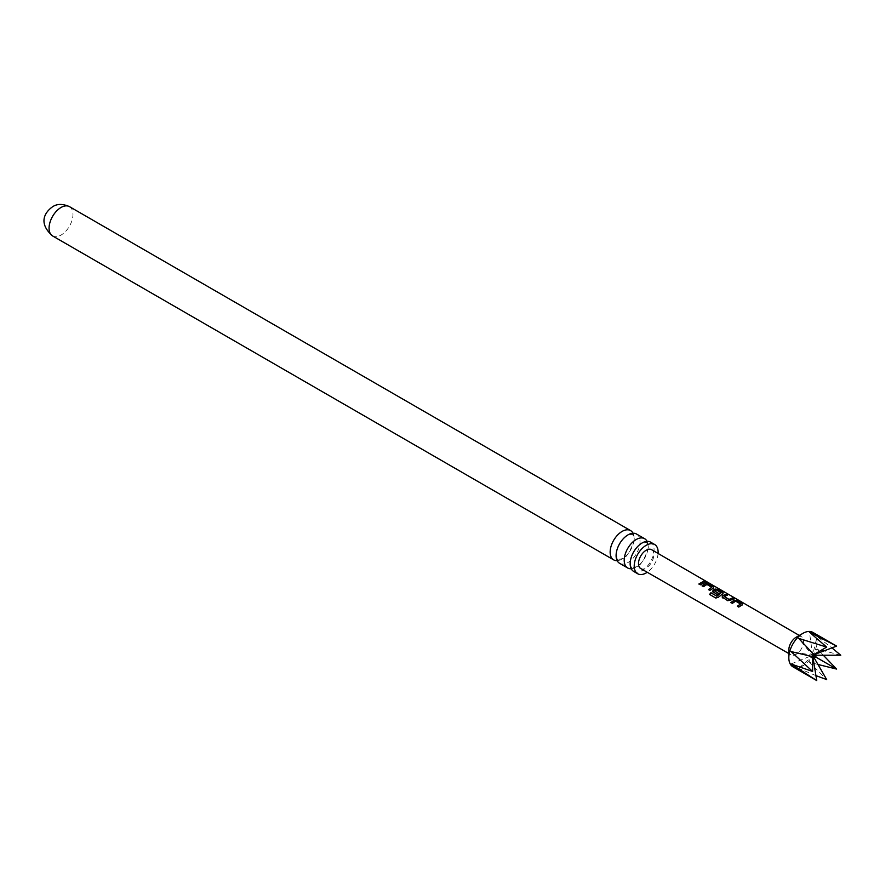 <?xml version="1.0" encoding="UTF-8"?>
<svg xmlns="http://www.w3.org/2000/svg" width="885" height="885" viewBox="0 0 885 885"><rect width="100%" height="100%" fill="white"/><g stroke="black" fill="none" stroke-linecap="round" stroke-linejoin="round"><path stroke-width="0.66" stroke-dasharray="4.42 3.32" d="M706.562 582.064L707.17 582.131M706.606 582.087L704.991 581.39M619.6 563.303A16.903 9.757 120 0 0 628.051 562.462A16.903 9.757 120 0 0 639.103 547.561A16.903 9.757 120 0 0 636.503 534.02M633.671 571.422A16.903 9.757 120 0 0 642.123 570.582A16.903 9.757 120 0 0 653.163 555.68A16.903 9.757 120 0 0 650.575 542.14M788.823 650.01A10.443 6.029 120 0 0 790.991 654.789A10.443 6.029 120 0 0 799.044 651.98A10.443 6.029 120 0 0 803.591 641.481A10.443 6.029 120 0 0 801.434 636.702A10.443 6.029 120 0 0 796.212 637.211M640.751 568.546A10.874 6.272 120 0 0 649.125 565.626A10.874 6.272 120 0 0 653.871 554.685A10.874 6.272 120 0 0 651.625 549.707M792.949 666.825A19.89 11.483 120 0 0 808.27 661.493A19.89 11.483 120 0 0 816.955 641.481A19.89 11.483 120 0 0 812.839 632.377M836.635 646.105L817.054 636.558L831.955 647.886M632.996 533.235A16.903 9.757 -60 0 1 622.111 559.032A16.903 9.757 -60 0 1 617.166 560.648M647.057 541.355A16.903 9.757 -60 0 1 636.171 567.152A16.903 9.757 -60 0 1 631.237 568.767M658.086 553.468A16.903 9.757 -60 0 1 647.234 572.263M840.75 655.221L817.054 648.982L823.293 655.221M817.961 664.469L809.443 662.168L826.69 679.58M815.937 675.631L798.679 668.385L816.733 680.565M812.618 656.637L812.618 655.221L791.057 651.559M814.521 655.221L812.618 655.221L816.733 657.599L812.618 655.221L817.054 636.558M812.861 656.692L812.618 655.221L817.054 648.982M813.857 654.502L812.618 655.221L809.443 662.168M814.023 654.69L798.679 668.385M813.569 656.858L798.679 638.373M791.057 663.993L812.618 655.221L809.443 632.156M705.146 582.374L700.455 585.029L698.907 583.956M711.684 587.585L706.916 584.719L703.608 586.855L702.059 585.781M713.399 588.071L713.354 587.142L713.354 588.359L710.058 590.594L708.509 589.521M722.99 593.636L722.957 592.718L722.957 593.923L718.487 597.408L715.954 598.16L709.604 594.443M718.52 593.547L717.337 594.82L713.033 592.153M713.1 592.364L712.514 591.479M721.12 593.061L716.374 589.908M716.341 590.184L714.527 591.114M733.565 598.868L730.556 600.638L727.868 600.937L722.625 597.718M722.702 597.939L722.116 597.043M727.481 595.339L724.284 596.767M740.468 604.289L735.7 601.413L732.393 603.559L730.844 602.497M742.183 604.765L742.139 603.847L742.15 605.052L738.842 607.298L737.293 606.236M69.472 206.648A16.903 9.757 -60 0 1 72.072 220.188A16.903 9.757 -60 0 1 61.021 235.089A16.903 9.757 -60 0 1 52.569 235.93M617.785 559.574L616.801 558.313L616.613 551.399C617.907 543.49 625.994 535.359 627.565 535.281L632.377 534.308L633.483 535.879C637.521 535.668 627.653 559.143 622.597 558.601L617.785 559.574M631.857 567.694L630.861 566.433C629.169 565.183 630.12 560.316 633.704 551.853C637.322 546.664 639.966 543.844 641.636 543.401L646.437 542.428L647.543 543.998C651.592 543.788 641.725 567.263 636.658 566.732L631.857 567.694M801.434 636.702L799.277 635.441M790.991 654.789L788.823 653.539"/><path stroke-width="1.33" d="M706.75 581.788L705.245 581.567L707.17 582.131M644.623 538.699L636.503 534.02A16.903 9.757 120 0 0 628.051 534.85A16.903 9.757 120 0 0 617.011 549.751A16.903 9.757 120 0 0 619.6 563.303L627.719 567.993A16.903 9.757 -60 0 1 625.12 554.441A16.903 9.757 -60 0 1 636.171 539.54A16.903 9.757 -60 0 1 644.623 538.699A16.903 9.757 -60 0 1 647.057 541.355M654.635 544.485L650.575 542.14A16.903 9.757 120 0 0 642.123 542.97A16.903 9.757 120 0 0 631.071 557.871A16.903 9.757 120 0 0 633.671 571.422L637.72 573.768A16.903 9.757 -60 0 1 635.131 560.216A16.903 9.757 -60 0 1 646.183 545.315A16.903 9.757 -60 0 1 654.635 544.485A16.903 9.757 -60 0 1 658.086 553.468M730.844 602.497L734.251 600.174L737.05 600.55L742.216 603.548L742.183 604.765L738.776 607.088L737.293 606.236L740.502 604.001L735.734 601.125L732.326 603.349L730.844 602.497M730.922 602.707L734.218 600.461L736.973 600.849L742.216 603.548L742.183 604.765M722.625 597.718L722.591 595.793L726.076 594.178L727.558 595.041L724.262 596.512L729.041 599.399L732.526 597.928L733.997 598.78L727.791 600.727L722.083 596.955M713.033 592.153L713 590.229L715.069 589.034L717.857 589.421L723.034 592.419L722.99 593.636L718.377 597.231L715.799 598.039L709.604 594.443L710.898 592.718L716.739 596.114L721.142 592.773L716.374 589.908L714.494 590.859L718.697 593.415L717.259 594.609L712.48 591.39M713.1 592.364L713.033 590.472L715.036 589.322L717.79 589.72L723.034 592.419L722.99 593.636M702.059 585.781L705.478 583.469L708.265 583.846L713.432 586.843L713.399 588.071L709.98 590.383L708.509 589.521L711.717 587.297L706.949 584.432L703.531 586.644L702.059 585.781M702.126 586.003L705.445 583.757L708.188 584.144L713.432 586.843L713.399 588.071M698.907 583.956L703.741 581.224L705.223 582.076L700.389 584.808L698.907 583.956M836.635 646.105L812.839 632.377A19.89 11.483 120 0 0 802.894 633.361L796.212 637.211A10.443 6.029 120 0 0 788.823 650.01L788.823 657.721A19.89 11.483 120 0 0 792.949 666.825L816.733 680.565L791.057 663.993L812.618 671.461L791.057 651.559L816.733 657.599L798.679 638.373L826.69 647.101L809.443 632.156L836.635 646.105L814.023 654.69M799.277 635.441L651.625 549.707A10.874 6.272 120 0 0 643.24 552.616A10.874 6.272 120 0 0 638.494 563.557A10.874 6.272 120 0 0 640.751 568.546L788.823 653.539M802.894 633.361A19.89 11.483 120 0 0 788.823 657.721M831.955 647.886L840.75 655.221L814.521 655.221M617.166 560.648A16.903 9.757 -60 0 1 613.648 559.862A16.903 9.757 -60 0 1 611.059 546.322A16.903 9.757 -60 0 1 622.111 531.42A16.903 9.757 -60 0 1 630.562 530.58A16.903 9.757 -60 0 1 632.996 533.235M647.234 572.263A16.903 9.757 -60 0 1 646.183 572.927A16.903 9.757 -60 0 1 637.72 573.768M631.237 568.767A16.903 9.757 -60 0 1 627.719 567.993M823.293 655.221L836.635 669.082L817.961 664.469M813.569 656.858L826.69 679.58L815.937 675.631M812.618 671.461L812.618 656.637M836.635 669.082L816.733 657.599M816.733 680.565L812.861 656.692M826.69 647.101L813.857 654.502M698.984 584.166L703.741 581.224M703.663 581.522L705.146 582.374M705.146 581.876L706.606 582.087M708.575 589.742L711.717 587.297M713.354 587.142L713.354 588.359M709.748 594.565L710.998 592.895L716.739 596.114M722.957 592.718L722.957 593.923M718.731 593.658L714.494 590.859M716.839 596.291L721.142 592.773M722.702 597.939L722.591 595.793M724.262 596.512L729.063 599.654L732.526 597.928M732.448 598.227L733.919 599.079M722.625 596.036L726.076 594.178M725.999 594.488L727.481 595.339M737.371 606.446L740.502 604.001M742.139 603.847L742.15 605.052M52.569 235.93A16.903 9.757 -60 0 1 49.98 222.378A16.903 9.757 -60 0 1 61.021 207.477A16.903 9.757 -60 0 1 69.472 206.648C62.802 203.705 57.226 203.716 52.735 206.659C45.168 211.913 37.612 222.755 52.569 235.93L613.648 559.862M630.562 530.58L69.472 206.648"/></g></svg>
